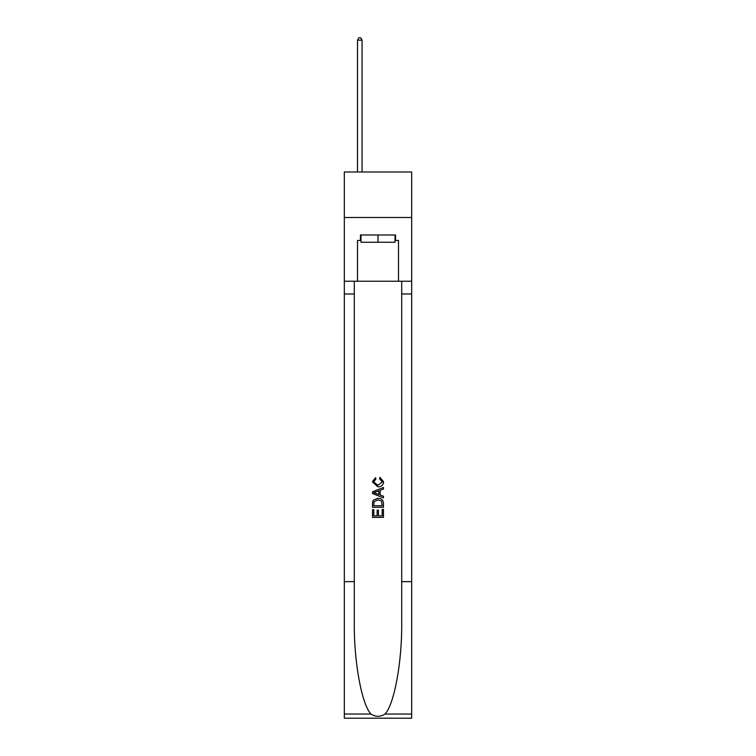 <?xml version="1.0" encoding="UTF-8"?>
<svg xmlns="http://www.w3.org/2000/svg" width="756" height="756" viewBox="0 0 756 756"><rect width="100%" height="100%" fill="white"/><g stroke="black" fill="none" stroke-linecap="round" stroke-linejoin="round"><path stroke-width="1.13" d="M411.68 217.501L411.68 171.99L344.32 171.99L344.32 217.501L411.68 217.501L411.68 281.232L398.488 281.232L398.488 240.446L395.568 240.446L395.568 234.984L360.432 234.984L360.432 240.446L360.981 240.446M395.019 234.984L395.019 242.27L360.981 242.27L360.981 234.984M378 234.984L378 242.27M382.196 509.402L382.196 515.847L378.416 515.847L382.196 515.847L382.196 509.402L383.453 509.402L383.453 517.387L372.528 517.387L372.528 509.686L372.528 517.387M377.159 510.102L377.159 515.847L373.795 515.847L377.159 515.847L377.159 510.102L378.416 510.102L378.416 515.847M373.473 500.047L372.689 501.634L373.473 500.047L377.934 498.336C381.43 498.327 383.273 500.009 383.453 503.392L383.453 507.304L372.528 507.304L372.528 503.562L372.528 507.304M379.956 477.329L379.597 478.869L379.956 477.329L383.594 481.789C383.301 485.144 381.411 486.836 377.915 486.855L372.396 481.818L375.571 477.612L375.902 479.153L373.653 481.893L377.905 485.314L382.338 481.931L379.597 478.869M385.04 714.042L411.68 714.042L411.68 718.2L344.32 718.2L344.32 581.647L354.29 581.647L354.29 622.245C353.799 661.046 361.67 704.394 370.96 714.042C375.647 717.038 380.344 717.038 385.04 714.042C394.33 704.394 402.201 661.046 401.71 622.245L401.71 281.232M372.528 491.797L372.528 493.536L383.453 497.873L372.528 493.536L372.528 491.797L383.453 487.459L372.528 491.797M401.71 581.647L411.68 581.647L411.68 281.232M344.32 581.647L344.32 217.501M354.29 281.232L354.29 581.647M411.68 714.042L411.68 581.647M344.32 281.232L357.512 281.232L357.512 240.446L360.432 240.446M357.512 281.232L398.488 281.232M395.019 240.446L395.568 240.446M383.453 487.459L383.453 489.094L380.098 490.342L380.098 494.991L383.453 496.238L383.453 497.873M375.808 493.413L378.832 494.528L378.832 490.805L373.795 492.666L375.808 493.413M378.832 490.805L378.832 494.528M372.528 503.562L372.689 501.634M381.421 500.926L382.196 505.764L381.421 500.926L377.915 499.877L374.022 501.738L373.795 505.764L382.196 505.764L373.795 505.764M372.528 509.686L373.795 509.686L373.795 515.847M362.067 171.99L362.067 40.163L357.512 40.163L357.512 171.99M357.512 40.163L358.883 37.8L360.706 37.8L362.067 40.163M401.71 293.971L411.68 293.971M354.29 293.971L344.32 293.971M344.32 714.042L370.96 714.042"/></g></svg>
